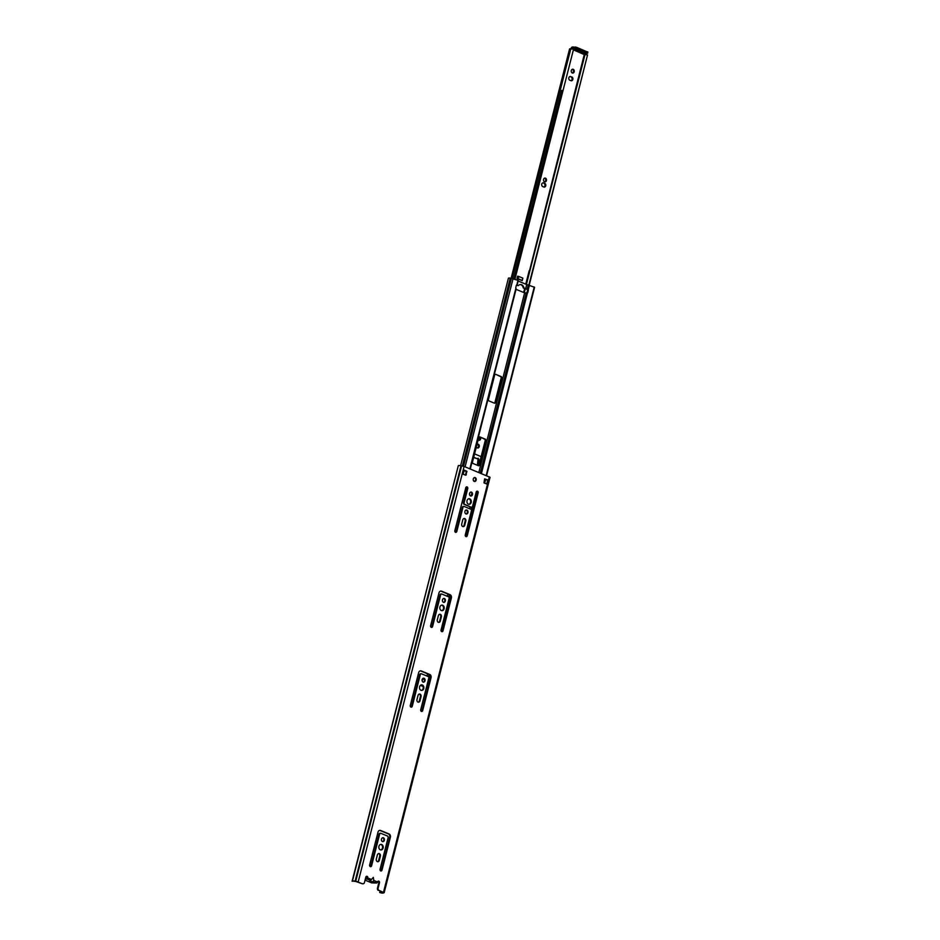 <?xml version="1.0" encoding="UTF-8"?>
<svg xmlns="http://www.w3.org/2000/svg" width="940" height="940" viewBox="0 0 940 940"><rect width="100%" height="100%" fill="white"/><g stroke="black" fill="none" stroke-linecap="round" stroke-linejoin="round"><path stroke-width="1.41" d="M471.504 492.149A2.009 1.575 90.2 0 0 470.529 495.968A2.009 1.575 90.2 0 0 471.504 492.149M471.821 493.277L471.339 495.192A1.304 1.022 -89.8 0 1 470.693 496.026A2.009 1.575 90.2 0 0 470.705 492.09M475.217 477.614A2.009 1.575 90.2 0 0 474.242 481.433A2.009 1.575 90.2 0 0 475.217 477.614M474.395 481.48A2.009 1.575 90.2 0 0 474.406 477.555M442.681 605.231A2.796 2.197 90.2 0 0 442.023 605.09A2.796 2.197 90.2 0 0 439.838 607.44A2.796 2.197 90.2 0 0 441.33 610.542A2.796 2.197 90.2 0 0 442 610.683A2.796 2.197 90.2 0 0 444.173 608.321A2.796 2.197 90.2 0 0 442.681 605.231M441.671 610.648A2.796 2.197 90.2 0 0 443.539 608.11A2.796 2.197 90.2 0 0 442.035 605.219A2.796 2.197 90.2 0 0 441.694 605.125M469.788 498.882A2.796 2.197 90.2 0 0 469.13 498.74A2.796 2.197 90.2 0 0 466.945 501.102A2.796 2.197 90.2 0 0 468.437 504.193A2.796 2.197 90.2 0 0 469.107 504.334A2.796 2.197 90.2 0 0 471.281 501.972A2.796 2.197 90.2 0 0 469.788 498.882M468.778 504.298A2.796 2.197 90.2 0 0 470.646 501.772A2.796 2.197 90.2 0 0 469.142 498.882A2.796 2.197 90.2 0 0 468.802 498.776M370.301 866.621A1.304 1.022 90.2 0 0 371.594 865.775L379.654 834.144A1.304 1.022 -89.8 0 1 380.935 833.357L387.456 836.036A1.304 1.022 -89.8 0 1 388.126 837.622L380.065 869.253A1.304 1.022 90.2 0 0 382.016 870.064L390.394 837.188A2.62 2.056 90.2 0 0 389.066 833.945L380.594 830.466A2.62 2.056 90.2 0 0 378.021 832.088L369.643 864.965A1.304 1.022 90.2 0 0 370.301 866.621A1.304 1.022 90.2 0 0 370.947 865.775L379.008 834.133A1.304 1.022 -89.8 0 1 380.289 833.357M380.712 870.898A1.304 1.022 90.2 0 0 381.37 870.064L389.748 837.188A2.62 2.056 90.2 0 0 388.42 833.945L379.948 830.455A2.62 2.056 90.2 0 0 379.643 830.373M383.414 837.775A2.009 1.575 90.2 0 0 382.439 841.594A2.009 1.575 90.2 0 0 383.414 837.775M382.592 841.653A2.009 1.575 90.2 0 0 382.603 837.716M381.699 844.508A2.796 2.197 90.2 0 0 381.029 844.367A2.796 2.197 90.2 0 0 378.855 846.717A2.796 2.197 90.2 0 0 380.336 849.819A2.796 2.197 90.2 0 0 381.005 849.96A2.796 2.197 90.2 0 0 383.179 847.598A2.796 2.197 90.2 0 0 381.699 844.508M380.677 849.925A2.796 2.197 90.2 0 0 382.556 847.386A2.796 2.197 90.2 0 0 381.041 844.496A2.796 2.197 90.2 0 0 380.7 844.402M444.397 598.498A2.009 1.575 90.2 0 0 443.422 602.317A2.009 1.575 90.2 0 0 444.397 598.498M443.586 602.375A2.009 1.575 90.2 0 0 443.598 598.439M377.328 861.616A2.009 1.575 90.2 0 0 379.314 860.323L380.371 856.164A2.009 1.575 90.2 0 0 377.375 854.93L376.317 859.09A2.009 1.575 90.2 0 0 377.328 861.616M377.492 861.675A2.009 1.575 90.2 0 0 378.667 860.323L379.725 856.164A2.009 1.575 90.2 0 0 378.562 853.591M466.933 510.091A2.009 1.575 90.2 0 0 465.958 513.922A2.009 1.575 90.2 0 0 466.933 510.091M466.111 513.969A2.009 1.575 90.2 0 0 466.134 510.044M410.956 707.103A1.304 1.022 90.2 0 0 412.249 706.257L420.321 674.626A1.304 1.022 -89.8 0 1 421.602 673.839L428.111 676.518A1.304 1.022 -89.8 0 1 428.793 678.104L420.721 709.735A1.304 1.022 90.2 0 0 422.683 710.546L431.061 677.67A2.62 2.056 90.2 0 0 429.721 674.427L421.249 670.948A2.62 2.056 90.2 0 0 418.676 672.57L410.298 705.447A1.304 1.022 90.2 0 0 410.956 707.103A1.304 1.022 90.2 0 0 411.603 706.257L419.663 674.615A1.304 1.022 -89.8 0 1 420.944 673.839M421.367 711.38A1.304 1.022 90.2 0 0 422.025 710.546L430.414 677.67A2.62 2.056 90.2 0 0 429.075 674.427L420.603 670.937A2.62 2.056 90.2 0 0 420.309 670.855M462.738 526.541A2.009 1.575 90.2 0 0 464.724 525.249L465.782 521.101A2.009 1.575 90.2 0 0 462.786 519.867L461.728 524.015A2.009 1.575 90.2 0 0 462.738 526.541M462.891 526.6A2.009 1.575 90.2 0 0 464.078 525.249L465.136 521.101A2.009 1.575 90.2 0 0 463.972 518.516M470.67 507.036L464.795 504.357A1.304 1.022 -89.8 0 1 464.137 502.7L467.744 488.577A1.304 1.022 90.2 0 0 465.782 487.778L454.854 530.642A1.304 1.022 90.2 0 0 456.816 531.452L462.95 507.353A1.304 1.022 -89.8 0 1 464.243 506.507L470.764 509.198A1.304 1.022 -89.8 0 1 471.422 510.843L465.277 534.931A1.304 1.022 90.2 0 0 467.239 535.741L478.166 492.865A1.304 1.022 90.2 0 0 476.204 492.066L472.609 506.19A1.304 1.022 -89.8 0 1 471.316 507.036A1.304 1.022 -89.8 0 1 470.67 507.036L464.149 504.345A1.304 1.022 -89.8 0 1 463.49 502.7L467.086 488.577A1.304 1.022 90.2 0 0 466.44 486.932M465.935 536.576A1.304 1.022 90.2 0 0 466.593 535.741L477.52 492.865A1.304 1.022 90.2 0 0 476.862 491.221M455.501 532.287A1.304 1.022 90.2 0 0 456.159 531.452L462.304 507.353A1.304 1.022 -89.8 0 1 463.596 506.507M424.069 678.257A2.009 1.575 90.2 0 0 423.094 682.076A2.009 1.575 90.2 0 0 424.069 678.257M423.247 682.135A2.009 1.575 90.2 0 0 423.27 678.198M422.354 684.99A2.796 2.197 90.2 0 0 421.684 684.849A2.796 2.197 90.2 0 0 419.51 687.199A2.796 2.197 90.2 0 0 421.003 690.301A2.796 2.197 90.2 0 0 421.661 690.442A2.796 2.197 90.2 0 0 423.846 688.08A2.796 2.197 90.2 0 0 422.354 684.99M421.343 690.407A2.796 2.197 90.2 0 0 423.212 687.868A2.796 2.197 90.2 0 0 421.707 684.978A2.796 2.197 90.2 0 0 421.367 684.884M438.322 622.339A2.009 1.575 90.2 0 0 440.308 621.046L441.365 616.887A2.009 1.575 90.2 0 0 438.369 615.653L437.312 619.812A2.009 1.575 90.2 0 0 438.322 622.339M438.475 622.398A2.009 1.575 90.2 0 0 439.662 621.046L440.719 616.887A2.009 1.575 90.2 0 0 439.556 614.314M431.284 627.344A1.304 1.022 90.2 0 0 432.588 626.498L440.649 594.867A1.304 1.022 -89.8 0 1 441.929 594.08L448.439 596.759A1.304 1.022 -89.8 0 1 449.12 598.345L441.06 629.976A1.304 1.022 90.2 0 0 443.01 630.787L451.388 597.911A2.62 2.056 90.2 0 0 450.06 594.668L441.589 591.189A2.62 2.056 90.2 0 0 439.015 592.811L430.626 625.688A1.304 1.022 90.2 0 0 431.284 627.344A1.304 1.022 90.2 0 0 431.93 626.498L440.002 594.856A1.304 1.022 -89.8 0 1 441.283 594.08M441.706 631.621A1.304 1.022 90.2 0 0 442.364 630.787L450.742 597.911A2.62 2.056 90.2 0 0 449.402 594.668L440.93 591.178A2.62 2.056 90.2 0 0 440.637 591.096M417.995 702.098A2.009 1.575 90.2 0 0 419.98 700.805L421.038 696.646A2.009 1.575 90.2 0 0 418.041 695.412L416.984 699.572A2.009 1.575 90.2 0 0 417.995 702.098M418.147 702.157A2.009 1.575 90.2 0 0 419.334 700.805L420.392 696.646A2.009 1.575 90.2 0 0 419.216 694.073M378.35 890.391A1.751 1.375 -89.8 0 1 377.469 888.194L378.115 888.194A1.751 1.375 90.2 0 0 378.996 890.391L383.426 892.483L381.076 892.718L381.358 891.625M377.469 888.194L378.844 882.789A1.304 1.022 90.2 0 0 378.197 881.144M365.519 878.289L367.117 877.96A1.304 1.022 90.2 0 0 366.471 876.327M362.805 883.718A1.751 1.375 -89.8 0 1 362.053 883.682L355.109 881.215L460.988 465.805L464.102 466.428L490.046 477.297L384.166 892.706L378.996 890.391M355.109 881.215A3.231 0.611 -165.7 0 0 352.43 881.05L356.977 881.591L362.053 883.682M485.522 479.835L487.132 479.846L484.688 478.836M465.382 475.217L466.311 471.727L463.937 470.294M373.38 882.636L371.876 882.966L365.049 880.157M484.617 479.001L483.983 482.878L486.72 483.994L487.778 479.846L484.617 479.001M466.111 475.053L466.734 471.187L463.996 470.059L462.938 474.207L465.464 475.053M362.711 883.694A1.751 1.375 90.2 0 0 364.438 882.566L365.813 877.161A1.304 1.022 -89.8 0 1 367.763 877.972L371.476 879.499L373.309 877.373L373.826 880.463L377.539 881.99A1.304 1.022 -89.8 0 1 379.49 882.789L378.115 888.194M381.076 892.718L379.678 892.495L381.476 893A3.231 0.611 -165.7 0 0 383.391 892.918A3.231 0.611 -165.7 0 0 383.379 892.847L384.166 892.706M377.539 881.99A1.046 0.623 112.4 0 1 376.635 882.989L373.298 882.966M376.635 882.989L369.69 880.968L370.513 880.463L366.859 878.959L367.763 877.972A1.046 0.623 -67.6 0 1 366.859 878.959L365.272 879.288M352.43 881.05L458.321 465.641A3.231 0.611 14.3 0 1 460.988 465.805M372.992 881.485L373.826 880.463M371.476 879.499L370.513 880.463M458.321 465.641L352.112 881.262M379.678 892.495L380.03 891.085M450.742 597.911L451.388 597.911M440.002 594.856L440.649 594.867M487.132 479.846L487.778 479.846M430.414 677.67L431.061 677.67M419.663 674.615L420.321 674.626M389.748 837.188L390.394 837.188M379.008 834.133L379.654 834.144M422.871 686.118L420.627 685.19M417.325 683.827L415.95 683.263M426.936 676.036L427.512 673.78M447.276 596.277L447.839 594.021M469.589 508.716L470.082 506.789M478.824 472.491L524.614 292.869L516.037 289.332M423.611 678.351A2.796 2.197 -89.8 0 1 422.013 680.055M473.407 480.634L474.5 481.08A1.304 1.022 -89.8 0 1 474.818 481.292M465.711 493.982L465.476 493.888A1.304 1.022 -89.8 0 1 464.818 492.243L466.111 487.167M485.827 440.766L479.694 464.853A1.304 1.022 -89.8 0 1 478.389 465.7L473.184 463.561A1.304 1.022 -89.8 0 1 472.526 461.904L478.66 437.817A1.304 1.022 -89.8 0 1 479.964 436.971L485.169 439.109A1.304 1.022 -89.8 0 1 485.827 440.766L485.181 440.766L479.036 464.853A1.304 1.022 -89.8 0 1 478.378 465.7M501.772 378.197L495.639 402.297A1.304 1.022 -89.8 0 1 494.346 403.143L489.129 400.992A1.304 1.022 -89.8 0 1 488.471 399.347L494.605 375.248A1.304 1.022 -89.8 0 1 495.909 374.414L501.114 376.552A1.304 1.022 -89.8 0 1 501.772 378.197L501.126 378.197L494.992 402.297A1.304 1.022 -89.8 0 1 494.334 403.131M495.909 374.414L500.468 376.552A1.304 1.022 -89.8 0 1 501.126 378.197M479.964 436.971L484.523 439.109A1.304 1.022 -89.8 0 1 485.181 440.766M473.654 480.998L473.854 481.08A1.304 1.022 -89.8 0 1 474.301 481.456M422.965 678.316A2.796 2.197 -89.8 0 1 422.048 679.714M415.891 683.509L417.254 684.073M420.415 685.366L423.012 686.435M516.154 288.862L470.259 468.954L515.895 288.204A1.304 1.022 -89.8 0 1 515.86 287.264L516.283 285.607A1.304 1.022 -89.8 0 1 516.741 284.867L516.695 284.902M517.129 284.703L517.905 280.308L516.929 284.761M520.266 284.562A4.371 3.431 -89.8 0 1 523.274 287.993L527.645 289.614A1.304 1.022 90.2 0 1 527.681 290.566L527.258 292.223A1.304 1.022 90.2 0 1 526.788 292.963L525.131 293.127M516.46 285.184L518.281 285.666A4.371 3.431 -89.8 0 1 520.596 284.55A4.371 3.431 -89.8 0 1 523.933 287.993L525.672 288.709L526.729 284.55L518.152 281.025M525.672 288.709L528.292 289.626A1.304 1.022 -89.8 0 1 528.327 290.566L527.904 292.223A1.304 1.022 -89.8 0 1 527.446 292.963L524.614 292.869M486.579 475.675L534.601 287.288L526.729 284.55M516.612 284.985L518.281 285.666M517.905 280.308L510.244 278.123A3.231 0.611 -165.7 0 0 508.411 278.205L460.612 465.723M426.454 687.234L427.829 687.798M427.888 687.563L426.513 687.023M481.409 473.548L527.446 292.963L526.741 293.127M527.269 288.921L525.648 288.909M523.933 287.993L523.274 287.993M544.613 178.13A1.915 1.504 -89.8 0 1 544.601 181.831M544.542 181.808A1.915 1.504 90.2 0 0 545.482 178.154A1.915 1.504 90.2 0 0 544.542 181.808M479.4 437.006A1.915 1.504 -89.8 0 1 478.742 440.214M478.155 439.814A1.915 1.504 90.2 0 0 480.469 437.441M572.354 69.29A1.915 1.504 -89.8 0 1 572.343 72.991M572.284 72.979A1.915 1.504 90.2 0 0 573.224 69.313A1.915 1.504 90.2 0 0 572.284 72.979M511.149 278.181L569.593 48.88L570.792 48.868L512.359 278.111M573.564 49.186L514.967 279.098L573.564 49.186A3.49 0.658 14.3 0 1 573.564 49.186L570.792 48.868A2.186 1.293 -67.6 0 1 572.613 47L576.514 47.282L587.7 52.111M517.012 278.522L517.611 276.196L518.798 276.478L518.21 278.792L517.012 278.522L522.229 280.672L522.711 278.076L522.194 280.449M570.756 76.563A1.915 1.504 90.2 0 0 569.828 80.229L570.933 80.675A1.915 1.504 90.2 0 0 571.873 77.021L571.062 77.021A1.915 1.504 -89.8 0 1 570.991 80.699M543.649 182.912A1.915 1.504 90.2 0 0 542.721 186.567L543.825 187.025A1.915 1.504 90.2 0 0 544.765 183.371L543.955 183.371A1.915 1.504 -89.8 0 1 543.884 187.048M477.156 443.798A1.915 1.504 90.2 0 0 477.144 443.786L478.26 444.244L477.45 444.244A1.915 1.504 -89.8 0 1 477.379 447.922M476.204 447.44A1.915 1.504 90.2 0 0 476.228 447.452L477.332 447.898A1.915 1.504 90.2 0 0 478.26 444.244M526.894 292.869L587.547 54.931A3.49 0.658 14.3 0 0 584.927 54.873L573.4 49.844M481.139 456.629L474.559 453.926M529.373 271.308L584.234 54.755M478.895 465.218L477.426 464.607L478.049 459.214A0.87 0.681 90.2 0 0 477.79 458.379M473.713 457.251L477.532 458.826L473.631 457.545M478.19 458.215L477.532 458.826L478.871 459.214L478.237 464.619L477.426 464.607M478.237 464.619L479.012 464.936M527.422 292.223L587.547 54.931M561.709 90.393L513.745 278.593L561.709 90.393M525.765 284.162L529.173 270.802M571.567 48.974L572.296 48.246L584.668 53.345L587.571 53.298L587.582 51.841M576.514 47.282L576.197 48.527L587.265 53.087M576.197 48.527L574.998 48.257L575.315 47.012M572.296 48.246L574.998 48.257M584.668 53.345L583.916 54.168M518.21 278.792L522.111 280.402M518.798 276.478L522.711 278.076M370.947 865.775L371.594 865.775M381.37 870.064L382.016 870.064M378.667 860.323L379.314 860.323M411.603 706.257L412.249 706.257M422.025 710.546L422.683 710.546M464.078 525.249L464.724 525.249M466.593 535.741L467.239 535.741M456.159 531.452L456.816 531.452M439.662 621.046L440.308 621.046M431.93 626.498L432.588 626.498M442.364 630.787L443.01 630.787M419.334 700.805L419.98 700.805M464.102 466.428L358.211 881.837M383.497 892.248L489.376 476.827M355.731 881.25L461.611 465.841M378.844 882.789L379.49 882.789M466.311 471.727L466.957 471.739M466.087 471.187L466.734 471.187M420.392 696.646L421.038 696.646M449.402 594.668L450.06 594.668M440.93 591.178L441.589 591.189M440.719 616.887L441.365 616.887M477.52 492.865L478.166 492.865M464.149 504.345L464.795 504.357M463.49 502.7L464.137 502.7M467.086 488.577L467.744 488.577M462.304 507.353L462.95 507.353M465.136 521.101L465.782 521.101M429.075 674.427L429.721 674.427M420.603 670.937L421.249 670.948M379.725 856.164L380.371 856.164M388.42 833.945L389.066 833.945M379.948 830.455L380.594 830.466M528.292 289.626L529.455 285.055M527.234 288.909L528.292 284.761M469.859 468.802L515.895 288.204M463.173 474.312L464.172 470.399M465.089 466.828L513.134 278.346M463.514 466.216L511.466 278.076M462.363 465.935L510.244 278.123M484.288 482.995L485.275 479.083M486.191 475.522L534.237 287.029M426.96 687.175L430.003 675.214M441.224 631.198L450.331 595.455M465.453 536.153L476.897 491.244M428.393 676.694L428.981 674.391M448.721 596.935L449.308 594.632M471.034 509.374L471.622 507.095L470.975 507.095M480.281 473.09L526.177 293.068M527.904 292.223L527.258 292.223M528.327 290.566L527.681 290.566M527.775 289.062L526.177 289.05M495.639 402.297L494.992 402.297M501.114 376.552L500.468 376.552M479.694 464.853L479.036 464.853M485.169 439.109L484.523 439.109M474.5 481.08L473.854 481.08M522.863 278.193L522.229 280.672M523.651 292.469L524.649 288.557M478.049 459.214L478.871 459.214M584.927 54.873L526.412 284.432M525.296 288.803L524.297 292.74M544.765 183.371L543.955 183.371M571.873 77.021L571.062 77.021M518.198 276.337L517.611 278.663M363.122 883.776L362.476 883.764M440.966 594.01L441.612 594.021M463.291 506.449L463.937 506.449M420.638 673.769L421.285 673.78M379.971 833.286L380.618 833.298M517.212 284.726L518.281 280.567M484.676 483.16L485.674 479.236M587.571 53.298L587.888 52.053"/></g></svg>
